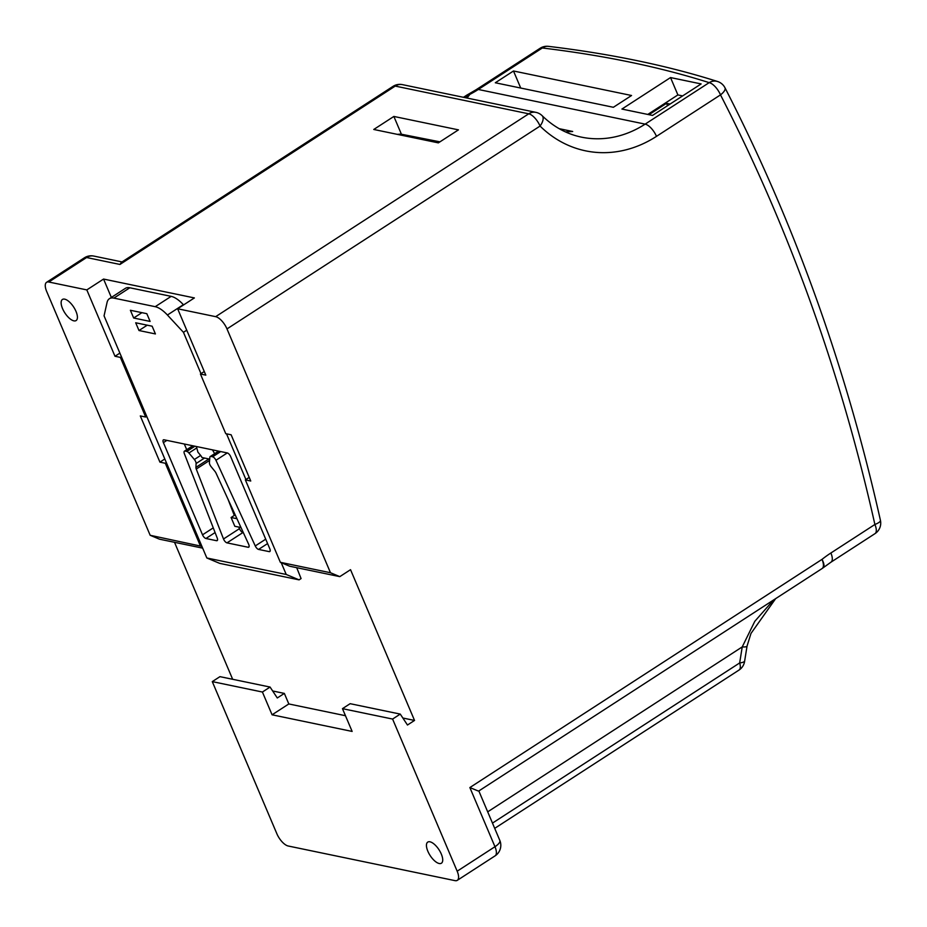 <?xml version="1.0" encoding="UTF-8"?>
<svg xmlns="http://www.w3.org/2000/svg" width="927" height="927" viewBox="0 0 927 927"><rect width="100%" height="100%" fill="white"/><g stroke="black" fill="none" stroke-linecap="round" stroke-linejoin="round"><path stroke-width="1.39" d="M621.913 109.062L652.527 115.423L701.136 83.928L670.534 77.567L621.913 109.062M495.308 82.77L613.373 107.289L631.554 95.504L513.488 70.985L495.308 82.77M559.178 128.679L572.689 131.483L565.435 131.889M465.25 97.683L468.181 94.774A12.572 10.811 -140.7 0 1 469.943 94.311A111.877 93.685 -78.3 0 0 478.297 89.467L645.146 124.125L709.167 82.642A1950.211 679.792 -23 0 0 630.499 62.236A1950.211 679.792 -23 0 0 542.33 47.984L478.297 89.467A12.572 5.295 57.1 0 0 476.061 89.768L467.857 94.531A12.572 5.689 62.8 0 1 469.943 94.311L466.999 98.042M202.665 548.147L159.502 539.19L150.174 535.285L201.901 546.362M272.665 690.974L284.346 693.408L277.289 697.973L270.07 687.058L262.411 692.029L212.283 681.612L276.872 833.755A12.572 5.295 -122.9 0 0 288.204 846.003L455.053 880.65A12.572 5.295 -122.9 0 0 457.278 880.349A12.572 5.295 -122.9 0 0 457.173 871.206L494.972 846.71L469.862 787.556L822.017 559.375A124.45 104.218 -78.3 0 1 830.882 553.002L874.891 524.485C840.592 371.565 789.12 228.366 720.499 94.878L656.478 136.362A12.572 5.295 -122.9 0 0 645.146 124.125A111.877 93.685 101.7 0 1 581.426 137.138C566.71 134.033 553.628 126.895 542.168 115.713A12.572 6.037 134.6 0 1 540.059 126.06L226.988 328.911A12.572 5.295 -122.9 0 0 215.655 316.663L177.636 308.772L194.38 297.926L103.557 279.062L86.814 289.908L48.807 282.017A12.572 5.295 -122.9 0 0 46.57 282.318A12.572 5.295 -122.9 0 0 46.674 291.46L150.174 535.285M212.283 681.612L219.954 676.652L270.07 687.058M232.654 679.282L174.508 542.307M103.557 279.062L111.356 297.44M284.346 693.408L288.818 703.952L345.47 715.714M402.839 718.019L414.531 720.441L350.533 569.688L339.803 576.629L330.475 572.735L280.36 562.318L245.365 479.896L250.754 481.009L231.124 434.786L225.748 433.662L200.429 374.01L205.806 375.134L177.636 308.772M109.409 298.703L125.365 288.367A25.145 10.591 57.1 0 1 129.826 287.776L113.87 298.112A25.145 10.591 -122.9 0 0 109.409 298.703A25.145 10.591 -122.9 0 0 107.057 302.48L104.056 315.852L206.837 557.984L219.711 563.373L299.097 579.862L301.078 578.564L296.71 567.683M186.733 330.197L183.442 332.329L167.416 315.018A25.145 10.591 -122.9 0 0 155.203 306.686L171.159 296.362L129.826 287.776M171.159 296.362A25.145 10.591 57.1 0 1 183.361 304.682L183.581 304.925M76.002 311.402A12.572 5.295 57.1 0 1 76.107 320.557A12.572 5.295 57.1 0 1 62.549 308.61A12.572 5.295 57.1 0 1 62.433 299.456A12.572 5.295 57.1 0 1 76.002 311.402M86.814 289.908L114.983 356.269L120.359 357.382L145.69 417.034L140.301 415.922L159.931 462.144L165.307 463.268L200.302 545.69M373.766 129.467L438.355 142.874L458.448 129.861L393.871 116.443L373.766 129.467M226.988 328.911L330.475 572.735M441.31 854.057A12.572 5.295 57.1 0 1 441.414 863.211A12.572 5.295 57.1 0 1 427.857 851.264A12.572 5.295 57.1 0 1 427.741 842.11A12.572 5.295 57.1 0 1 441.31 854.057M262.411 692.029L272.075 714.798L352.133 731.426L342.469 708.657L350.139 703.686L400.255 714.091L407.474 725.018L414.531 720.441M342.469 708.657L392.596 719.062L457.173 871.206M280.36 562.318L289.688 566.223L339.803 576.629M392.596 719.062L400.255 714.091M775.656 598.633L750.986 633.419L747.046 646.107A12.572 2.341 -167.9 0 1 742.226 646.919L754.81 621.31L773.605 599.966M469.862 787.556L478.054 790.94M478.83 790.963L822.122 568.529A12.572 5.295 -122.9 0 0 822.017 559.375A12.572 4.844 51.6 0 1 823.106 567.822L830.998 562.156A12.572 5.295 -122.9 0 0 830.882 553.002M492.469 823.106L739.665 662.944A12.572 5.295 -122.9 0 1 739.016 670.059A12.572 12.572 0 0 0 744.682 660.835A12.572 3.36 -173.9 0 1 739.665 662.944L742.226 646.919L487.695 811.843M215.655 316.663L528.726 113.812L395.226 86.084A12.572 10.521 101.7 0 1 402.388 84.624A12.572 12.572 0 0 0 393.002 86.385L121.391 262.364L119.954 264.45L86.605 257.532L48.807 282.017M520.731 88.053L513.488 70.985M682.643 95.91L677.892 94.925L647.776 114.438M677.892 94.925L670.534 77.567M670.059 104.056L666.525 103.326L648.993 114.681M667.533 105.701L666.525 103.326M397.37 134.369L400.754 134.102L439.479 142.144M439.954 141.843L400.754 134.102M401.229 133.801L393.871 116.443M433.848 141.935L438.958 142.48M417.023 138.447L425.667 140.244M400.209 134.96L408.842 136.744M272.075 714.798L288.818 703.952M245.365 479.896L249.212 477.405M200.429 374.01L204.276 371.518M120.359 357.382L121.402 356.71M114.983 356.269L119.873 353.106M145.69 417.034L146.721 416.362M159.931 462.144L164.809 458.981M165.307 463.268L166.35 462.596M281.217 562.677L286.223 574.473L299.097 579.862M286.223 574.473L206.837 557.984M130.383 310.267L133.673 318.007L150.104 321.426L146.825 313.685L130.383 310.267M155.203 306.686L113.87 298.112M183.442 332.329L200.985 373.651M226.524 433.824L245.922 479.537M135.701 322.781L138.992 330.522L155.423 333.94L152.132 326.2L135.701 322.781M216.049 473.164A3.766 1.587 -122.9 0 0 214.902 471.322L211.078 466.617A3.766 1.587 57.1 0 1 209.409 462.631L209.85 457.335A3.766 1.587 57.1 0 1 210.232 456.524A3.766 1.587 57.1 0 1 210.904 456.443L212.631 456.802A3.766 1.587 57.1 0 1 215.945 460.279L255.261 545.945A3.766 1.587 -122.9 0 0 258.563 549.421L269.166 551.623A3.766 1.587 -122.9 0 0 269.838 551.53A3.766 1.587 -122.9 0 0 269.803 548.796L230.672 456.605A3.766 1.587 -122.9 0 0 227.266 452.932L164.033 439.792A3.766 1.587 -122.9 0 0 163.361 439.885A3.766 1.587 -122.9 0 0 163.395 442.631L202.526 534.821A3.766 1.587 -122.9 0 0 205.921 538.494L216.524 540.696A3.766 1.587 -122.9 0 0 217.185 540.603A3.766 1.587 -122.9 0 0 217.231 538.054L184.38 453.72A3.766 1.587 57.1 0 1 184.427 451.171A3.766 1.587 57.1 0 1 185.099 451.078L186.837 451.437A3.766 1.587 57.1 0 1 188.923 452.99L194.369 459.502A3.766 1.587 57.1 0 1 196.107 463.512L195.921 467.382A3.766 1.587 -122.9 0 0 196.257 469.05L223.511 538.993A3.766 1.587 -122.9 0 0 226.988 542.863L248.1 547.254A3.766 1.587 -122.9 0 0 248.772 547.162A3.766 1.587 -122.9 0 0 248.645 544.219L216.049 473.164M227.915 499.027L234.299 515.424M238.865 527.139L239.456 528.657A3.766 1.587 -122.9 0 0 242.944 532.527L243.326 532.608M184.311 444.01L186.721 449.688M209.699 459.12L201.947 457.509A3.766 1.587 -122.9 0 0 200.649 455.435L197.926 452.179L196.397 446.513M138.992 330.522L147.231 325.18M133.673 318.007L141.924 312.666M236.941 518.714L231.09 517.498L234.821 526.293L240.974 527.498M231.09 517.498L235.18 514.856M240.893 527.556L239.548 524.392M214.647 453.674L212.468 449.85M830.998 562.156L874.995 533.639A12.572 12.572 0 0 0 880.43 520.348C845.911 366.432 794.08 222.225 724.949 87.729A12.572 4.774 152.8 0 1 720.499 94.878A12.572 5.295 -122.9 0 0 709.167 82.642A12.572 10.915 -72.4 0 1 717.579 81.506C692.539 73.546 665.899 66.64 637.66 60.776C609.433 54.913 579.688 50.104 548.425 46.35A12.572 10.07 96.8 0 0 542.33 47.984A12.572 5.295 57.1 0 0 540.093 48.285L476.061 89.768M393.002 86.385A12.572 5.295 57.1 0 1 395.226 86.084L119.954 264.45M656.478 136.362A124.45 104.218 -78.3 0 1 540.059 126.06A12.572 5.295 -122.9 0 0 528.726 113.812A12.572 10.521 101.7 0 1 535.887 112.352L402.388 84.624M467.857 94.531A12.572 12.572 0 0 0 466.779 95.157A12.572 5.295 -122.9 0 1 468.181 94.774L464.068 97.428M495.076 855.864A12.572 12.572 0 0 0 499.815 840.407A12.572 4.38 -23 0 1 494.972 846.71A12.572 5.295 57.1 0 1 495.076 855.864L457.278 880.349M880.43 520.348A12.572 3.268 167.4 0 1 874.891 524.485A12.572 5.295 -122.9 0 1 874.995 533.639M84.369 257.822A12.572 5.295 57.1 0 1 86.605 257.532A12.572 10.521 101.7 0 1 93.766 256.061A12.572 12.572 0 0 0 84.369 257.822L46.57 282.318M188.923 452.99L196.779 447.903M194.369 459.502L200.649 455.435M196.107 463.512L204.531 458.054M183.361 304.682L167.416 315.018M210.904 456.443L218.981 451.206M212.631 456.802L220.719 451.565M215.945 460.279L227.277 452.932M255.261 545.945L265.713 539.178M258.563 549.421L267.59 543.581M269.166 551.623L270.186 550.962M163.395 442.631L166.86 440.383M202.526 534.821L213.268 527.857M205.921 538.494L215.087 532.55M216.524 540.696L217.544 540.024M185.099 451.078L193.175 445.852M186.837 451.437L194.913 446.211M195.921 467.382L208.911 458.958M196.257 469.05L209.595 460.418M223.511 538.993L239.456 528.657M226.988 542.863L242.944 532.527M248.1 547.254L249.12 546.582M739.016 670.059L494.705 828.356M499.815 840.407L478.819 790.928M548.425 46.35A12.572 12.572 0 0 0 540.093 48.285M724.949 87.729A12.572 12.572 0 0 0 717.579 81.506M822.122 568.529A12.572 12.572 0 0 0 823.106 567.822M744.682 660.835L747.046 646.107M466.779 95.157L463.454 97.312M122.051 261.935L93.766 256.061M542.168 115.713A12.572 12.572 0 0 0 535.887 112.352M210.232 456.524L218.575 451.125M184.427 451.171L192.77 445.76"/></g></svg>
